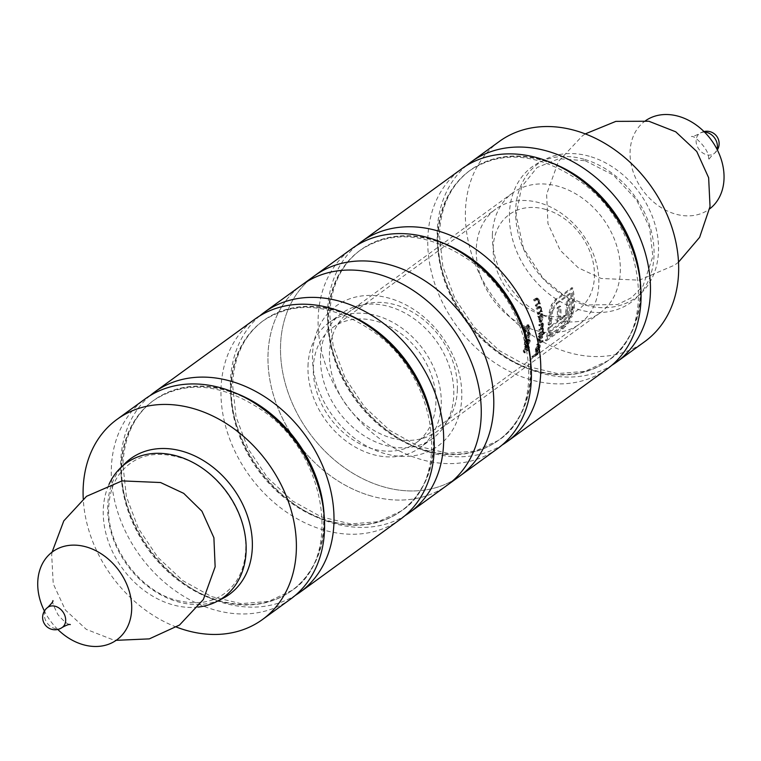 <?xml version="1.0" encoding="UTF-8"?>
<svg xmlns="http://www.w3.org/2000/svg" width="761" height="761" viewBox="0 0 761 761"><rect width="100%" height="100%" fill="white"/><g stroke="black" fill="none" stroke-linecap="round" stroke-linejoin="round"><path stroke-width="0.57" stroke-dasharray="3.81 2.85" d="M400.353 519.287A123.71 96.438 54 0 1 283.577 510.051A123.71 96.438 54 0 1 221.004 389.014A123.71 96.438 54 0 1 254.878 319.163M150.041 395.653A123.71 96.438 -126 0 0 120.742 461.908A123.71 96.438 -126 0 0 180.405 580.776A123.71 96.438 -126 0 0 295.258 595.416M290.692 599.012A123.71 96.438 54 0 1 214.65 609.922A123.71 96.438 54 0 1 111.334 468.738A123.71 96.438 54 0 1 145.208 398.888M176.485 627.112A123.71 96.438 54 0 1 83.244 498.855M198.145 607.078A82.892 64.628 54 0 1 172.5 604.748A82.892 64.628 54 0 1 108.985 484.424M57.788 629.452A54.516 42.502 54 0 1 44.404 611.035M259.71 315.929A123.71 96.438 -126 0 0 230.402 382.184A123.71 96.438 -126 0 0 333.718 523.368A123.71 96.438 -126 0 0 404.928 515.682M371.32 496.029A123.71 96.438 54 0 1 274.788 399.382A123.71 96.438 54 0 1 301.879 284.995A123.71 96.438 54 0 0 268.005 354.845A123.71 96.438 54 0 0 330.578 475.882A123.71 96.438 54 0 0 447.354 485.118A123.71 96.438 54 0 1 371.32 496.029M372.719 448.866A71.134 55.458 54 0 1 317.213 393.294A71.134 55.458 54 0 1 332.785 327.525A71.134 55.458 54 0 1 419.473 352.448A71.134 55.458 54 0 1 416.438 442.588A71.134 55.458 54 0 1 372.719 448.866M539.444 202.797A71.134 55.458 -126 0 0 495.725 209.075A71.134 55.458 -126 0 0 480.153 274.845A71.134 55.458 -126 0 0 535.658 330.417A71.134 55.458 -126 0 0 579.378 324.138A71.134 55.458 -126 0 0 594.95 258.369A71.134 55.458 -126 0 0 539.444 202.797M545.38 209.342A58.759 45.812 54 0 1 586.893 300.833A58.759 45.812 54 0 1 499.178 275.977A58.759 45.812 54 0 1 545.38 209.342M492.386 234.816A74.226 57.865 -126 0 0 529.932 307.434A74.226 57.865 -126 0 0 600.001 312.98A74.226 57.865 -126 0 0 603.159 218.911A74.226 57.865 -126 0 0 512.705 192.904A74.226 57.865 -126 0 0 492.386 234.816M457.38 389.518A74.226 57.865 -126 0 0 419.834 316.89A74.226 57.865 -126 0 0 349.775 311.354A74.226 57.865 -126 0 0 329.456 353.266A74.226 57.865 -126 0 0 366.992 425.884A74.226 57.865 -126 0 0 437.061 431.42A74.226 57.865 -126 0 0 457.38 389.518M531.844 357.061A74.226 57.865 -126 0 0 532.215 356.367L534.641 354.607A74.226 57.865 -126 0 0 536.172 351.506L536.686 351.135A74.226 57.865 54 0 1 535.154 354.236L536.686 353.123A74.226 57.865 -126 0 0 538.208 350.022L538.721 349.651A74.226 57.865 54 0 1 536.819 353.446L531.844 357.061L533.014 357.394L537.989 353.779L536.819 353.446M536.743 344.895A74.226 57.865 -126 0 0 536.933 344.153L542.041 340.443A74.226 57.865 54 0 1 541.842 341.185L536.743 344.895L537.837 345.209L542.935 341.499L541.842 341.185M538.607 334.374A74.226 57.865 -126 0 0 538.674 333.594L540.196 332.49L542.051 329.171L541.708 328.172L538.855 330.008A74.226 57.865 -126 0 0 538.874 329.218L540.291 328.181L542.127 324.747L541.699 323.71L538.826 325.556A74.226 57.865 -126 0 0 538.798 324.747L541.937 322.854L542.564 324.281L541.689 327.297L543.078 327.62L541.689 327.297L542.507 328.704L541.67 331.416L542.308 330.959A74.226 57.865 54 0 1 542.241 331.729L538.607 334.374L539.673 334.678L543.306 332.034L542.241 331.729M537.523 314.141A74.226 57.865 -126 0 0 537.361 313.294L539.625 311.506L540.072 308.452L538.912 307.168L536.353 308.909A74.226 57.865 -126 0 0 536.125 308.053L539.292 306.236L540.481 307.977L540.339 311.135L540.995 310.65A74.226 57.865 54 0 1 541.157 311.496L537.523 314.141L538.617 314.455L542.26 311.81L541.157 311.496M539.254 307.178L540.377 307.492L539.264 307.168M527.887 347.511L527.392 346.379L525.689 349.508L525.09 347.672L523.673 350.593L524.205 351.953A74.226 57.865 54 0 1 524.034 352.704L525.119 353.009L524.034 352.704L523.159 350.973L525.242 346.873L526.336 347.349L527.506 345.618L529.133 345.77L527.506 345.618L528.391 347.149L526.593 350.574A74.226 57.865 -126 0 0 526.764 349.822L527.887 347.511L528.962 347.815L527.849 350.136L525.689 349.508M527.687 346.303L528.762 346.588L527.687 346.284M525.499 347.549L526.574 347.853L525.499 347.549M523.663 351.801L525.29 352.267L523.663 351.801M525.242 346.873L527.126 347.045L525.242 346.873M528.962 333.955L527.887 332.738L524.367 340.49A74.226 57.865 -126 0 0 524.253 334.421L524.767 334.05A74.226 57.865 54 0 1 524.9 338.217L527.887 331.901L528.629 331.71L529.704 332.015L527.887 331.901L529.475 333.537L527.82 337.646A74.226 57.865 -126 0 0 527.83 336.847L528.962 333.955L530.027 334.25L528.895 337.152L527.83 336.847M528.362 332.624L529.437 332.918L528.362 332.614M528.486 326.983L527.221 325.718L524.205 333.603A74.226 57.865 -126 0 0 523.492 327.373L524.006 327.002A74.226 57.865 54 0 1 524.548 331.282L527.135 324.852L527.915 324.671L529 324.976L527.135 324.852L528.99 326.574L527.62 330.75A74.226 57.865 -126 0 0 527.554 329.941L528.486 326.983L529.561 327.287L528.629 330.245L527.554 329.941M527.715 325.603L528.8 325.908L527.715 325.603M528.134 338.959L529.78 339.111L528.134 338.959L529.275 340.5L527.744 343.953L526.831 343.468L524.576 346.35L526.346 346.455L525.271 346.15L524.044 344.353L524.729 341.641L525.794 340.224L527.487 340.348L525.794 340.224L527.031 340.957L528.134 338.959M527.744 343.953L528.819 344.257L527.744 343.953M535.563 306.065A74.226 57.865 -126 0 0 535.297 305.199L537.551 303.401L537.723 300.262L536.343 298.921L533.775 300.662A74.226 57.865 -126 0 0 533.432 299.777L536.657 297.97L538.113 299.786L538.284 303.03L538.94 302.555A74.226 57.865 54 0 1 539.197 303.43L535.563 306.065L536.695 306.388L540.339 303.753L539.197 303.43M536.714 298.94L537.884 299.273L536.714 298.93M541.632 314.255L540.957 314.74L542.07 316.937L540.529 321.798L539.578 322.046L538.312 319.696L538.626 316.433L537.998 316.89A74.226 57.865 -126 0 0 537.865 316.062L541.499 313.418A74.226 57.865 54 0 1 541.632 314.255L542.717 314.559A75.463 58.825 -126 0 0 542.593 313.722L541.499 313.418M543.43 333.204L541.252 334.783L541.642 336.743L539.121 341.328L538.293 341.613L540.215 341.641L539.121 341.328L537.875 339.501L538.95 336.457L538.322 336.914A74.226 57.865 -126 0 0 538.417 336.143L543.525 332.433A74.226 57.865 54 0 1 543.43 333.204L544.495 333.508A75.463 58.825 -126 0 0 544.591 332.738L543.525 332.433M535.696 349.137L536.21 350.298A74.226 57.865 -126 0 0 538.075 345.009L539.14 344.743L539.054 346.616L537.494 349.394L535.202 351.24L537.133 351.268L536.001 350.945L535.287 349.366L537.199 345.894L535.696 349.137L536.819 349.451L538.312 346.712L537.209 346.398M535.649 350.507L537.342 350.612L535.649 350.507M571.188 315.863L567.088 323.092L564.529 326.165L545.428 340.49A74.226 57.865 -126 0 0 547.968 327.953L549.937 326.517A74.226 57.865 54 0 1 549.927 326.574L557.081 321.38A74.226 57.865 -126 0 0 557.062 307.805L559.582 305.97A74.226 57.865 54 0 1 559.601 319.544L563.787 316.053L565.252 313.627L566.507 307.387A74.226 57.865 -126 0 0 566.174 301.175L568.733 299.32A74.226 57.865 54 0 1 569.057 304.714L568.496 310.802L566.783 315.758L564.205 319.763L549.299 331.273A74.226 57.865 54 0 1 548.329 335.801L562.931 325.185L568.258 318.602L571.226 309.223A74.226 57.865 -126 0 0 570.436 292.842L555.825 303.458L551.687 310.412L550.251 320.191A74.226 57.865 54 0 1 550.165 323.435L548.196 324.861A74.226 57.865 -126 0 0 548.281 321.627L549.128 312.552L551.373 304.876L555.149 299.748L571.72 287.696A74.226 57.865 54 0 1 573.204 307.796L571.188 315.863L572.272 316.167L574.27 308.1L573.204 307.796M384.847 453.623A86.592 67.51 54 0 1 312.524 354.797A86.592 67.51 54 0 1 389.451 298.264A86.592 67.51 54 0 1 461.775 397.09A86.592 67.51 54 0 1 384.847 453.623M314.407 275.882A123.71 96.438 -126 0 0 309.147 432.657A123.71 96.438 -126 0 0 459.891 476.005A123.71 96.438 54 0 1 343.116 466.769A123.71 96.438 54 0 1 280.543 345.732A123.71 96.438 54 0 1 314.407 275.882M497.494 448.667A123.71 96.438 54 0 1 380.719 439.439A123.71 96.438 54 0 1 318.146 318.402A123.71 96.438 54 0 1 352.01 248.552M356.842 245.318A123.71 96.438 -126 0 0 327.544 311.572A123.71 96.438 -126 0 0 387.206 430.431A123.71 96.438 -126 0 0 502.06 445.071M607.164 368.942A123.71 96.438 54 0 1 490.379 359.706A123.71 96.438 54 0 1 427.806 238.678A123.71 96.438 54 0 1 461.68 168.828M466.512 165.584A123.71 96.438 -126 0 0 437.214 231.839A123.71 96.438 -126 0 0 496.876 350.707A123.71 96.438 -126 0 0 611.73 365.347M499.273 141.489A123.71 96.438 -126 0 0 494.013 298.255A123.71 96.438 -126 0 0 644.757 341.613M589.271 156.252A82.892 64.628 -126 0 0 524.091 250.264A82.892 64.628 -126 0 0 647.83 285.327A82.892 64.628 -126 0 0 589.271 156.252M645.594 120.676A54.516 42.502 -126 0 0 642.674 190.183A54.516 42.502 -126 0 0 709.699 208.847M528.629 330.245A75.463 58.825 54 0 1 528.695 331.054L527.62 330.75M528.695 331.054L530.065 326.878L528.99 326.574M530.065 326.878L528.22 325.166L525.623 331.596L524.548 331.282M525.623 331.596A75.463 58.825 -126 0 0 525.09 327.306L524.006 327.002M525.09 327.306L523.492 327.373M524.586 327.677A75.463 58.825 54 0 1 525.271 333.908L524.205 333.603M525.271 333.908L527.002 328.876L525.927 328.571M527.002 328.876L528.305 326.022L529.561 327.287M528.895 337.152A75.463 58.825 54 0 1 528.885 337.941L527.82 337.646M528.885 337.941L530.541 333.841L529.475 333.537M530.541 333.841L528.952 332.205L525.965 338.521L524.9 338.217M525.965 338.521A75.463 58.825 -126 0 0 525.832 334.355L524.767 334.05M525.832 334.355L524.253 334.421M525.328 334.726A75.463 58.825 54 0 1 525.432 340.785L524.367 340.49M525.432 340.785L527.497 335.848L526.422 335.544M527.497 335.848L528.962 333.042L530.027 334.25M528.096 341.261L526.859 340.528L525.803 341.936L525.109 344.657L526.346 346.455L527.896 343.763L528.819 344.257L530.341 340.795L529.199 339.254L528.096 341.261L527.031 340.957M525.803 341.936L524.729 341.641M525.109 344.657L524.044 344.353M530.341 340.795L529.275 340.5M529.18 340.034L528.115 339.729L527.164 342.041L527.83 343.192L528.762 340.909L528.115 339.729L529.18 340.034L529.827 341.213L528.895 343.496L527.525 343.268L528.895 343.496L528.239 342.345L529.18 340.034M526.812 341.318L525.746 341.014L524.548 343.972L525.347 345.389L526.66 342.393L525.746 341.014L526.812 341.318L527.725 342.697L526.422 345.694L524.928 345.513L526.422 345.694L525.623 344.276L526.812 341.318M529.827 341.213L528.762 340.909M528.239 342.345L527.164 342.041M527.725 342.697L526.66 342.393M525.623 344.276L524.548 343.972M527.849 350.136A75.463 58.825 54 0 1 527.677 350.888L526.593 350.574M527.677 350.888L529.466 347.454L528.391 347.149M529.466 347.454L528.581 345.922L527.411 347.653L526.336 347.349M527.411 347.653L526.317 347.178L524.234 351.278L523.159 350.973M524.234 351.278L525.119 353.009A75.463 58.825 -126 0 0 525.29 352.267L524.748 350.897L523.673 350.593M524.748 350.897L526.165 347.977L526.774 349.813L527.278 349.442L526.203 349.137M527.278 349.442L528.467 346.683L528.962 347.815M540.339 303.753A75.463 58.825 -126 0 0 540.082 302.878L538.94 302.555M540.082 302.878L538.284 303.03M539.425 303.354L539.273 300.119L538.113 299.786M539.273 300.119L537.837 298.302L534.612 300.11L533.432 299.777M534.612 300.11A75.463 58.825 54 0 1 534.945 300.995L533.775 300.662M534.945 300.995L537.513 299.254L538.883 300.595L537.723 300.262M538.883 300.595L538.693 303.725L537.551 303.401M538.693 303.725L536.438 305.522L535.297 305.199M536.438 305.522A75.463 58.825 54 0 1 536.695 306.388M542.26 311.81A75.463 58.825 -126 0 0 542.098 310.964L540.995 310.65M542.098 310.964L540.339 311.135M541.442 311.439L541.594 308.291L540.481 307.977M541.594 308.291L540.415 306.55L537.247 308.367L536.125 308.053M537.247 308.367A75.463 58.825 54 0 1 537.475 309.232L536.353 308.909M537.475 309.232L540.034 307.482L541.185 308.766L540.072 308.452M541.185 308.766L540.719 311.81L539.625 311.506M540.719 311.81L538.455 313.608L537.361 313.294M538.455 313.608A75.463 58.825 54 0 1 538.617 314.455M542.593 313.722L538.95 316.367L537.865 316.062M538.95 316.367A75.463 58.825 54 0 1 539.083 317.204L537.998 316.89M539.083 317.204L539.711 316.747L538.626 316.433M539.711 316.747L539.387 320L538.312 319.696M539.387 320L540.652 322.35L541.594 322.103L540.529 321.798M541.594 322.103L543.145 317.242L542.07 316.937M543.145 317.242L542.051 315.044L540.957 314.74M542.051 315.044L542.717 314.559M540.89 315.891L539.806 315.577L538.75 319.344L540.462 320.99L541.623 317.251L539.806 315.577L542.698 317.556L541.537 321.294L540.805 321.456L539.73 321.152L541.537 321.294L539.834 319.649L540.89 315.891M542.698 317.556L541.623 317.251M539.834 319.649L538.75 319.344M543.306 332.034A75.463 58.825 -126 0 0 543.373 331.254L542.308 330.959M543.373 331.254L541.67 331.416M542.745 331.72L543.316 330.464L542.251 330.16M543.316 330.464L543.573 329.009L542.507 328.704M543.573 329.009L542.755 327.601L543.639 324.586L542.564 324.281M543.639 324.586L543.012 323.159L539.863 325.052L538.798 324.747M539.863 325.052A75.463 58.825 54 0 1 539.901 325.86L538.826 325.556M539.901 325.86L542.774 324.015L543.192 325.042L542.127 324.747M543.192 325.042L541.356 328.486L539.939 329.513L538.874 329.218M539.939 329.513A75.463 58.825 54 0 1 539.92 330.312L538.855 330.008M539.92 330.312L542.774 328.476L543.116 329.475L542.051 329.171M543.116 329.475L541.271 332.785L539.739 333.898L538.674 333.594M539.739 333.898A75.463 58.825 54 0 1 539.673 334.678M544.591 332.738L539.492 336.448L538.417 336.143M539.492 336.448A75.463 58.825 54 0 1 539.397 337.218L538.322 336.914M539.397 337.218L540.025 336.762L538.95 336.457M540.025 336.762L538.95 339.806L537.875 339.501M538.95 339.806L540.215 341.641L542.717 337.047L541.642 336.743M542.717 337.047L542.327 335.087L541.252 334.783M542.327 335.087L544.495 333.508M541.204 335.905L540.129 335.601L538.322 339.149L539.283 340.586L541.195 337.056L540.129 335.601L542.27 337.361L540.367 340.89L538.655 340.776L540.367 340.89L539.406 339.454L541.204 335.905M542.27 337.361L541.195 337.056M539.406 339.454L538.322 339.149M542.935 341.499A75.463 58.825 -126 0 0 543.126 340.757L542.041 340.443M543.126 340.757L538.027 344.457L536.933 344.153M538.027 344.457A75.463 58.825 54 0 1 537.837 345.209M538.312 346.712L537.199 345.894M538.303 346.207L536.4 349.68L535.287 349.366M536.4 349.68L537.133 351.268L538.626 349.718L537.494 349.394M538.626 349.718L540.167 346.93L539.054 346.616M540.167 346.93L540.243 345.056L538.075 345.009M539.178 345.323A75.463 58.825 54 0 1 537.342 350.612L536.819 349.451M537.818 350.212A75.463 58.825 -126 0 0 539.397 345.732L538.293 345.418A74.226 57.865 54 0 1 536.695 349.898L538.626 346.902L538.293 345.418L539.397 345.732L539.739 347.216L538.836 348.976L537.818 350.212L536.695 349.898M538.836 348.976L537.713 348.662M539.739 347.216L538.626 346.902M537.989 353.779A75.463 58.825 -126 0 0 539.863 349.974L538.721 349.651M539.863 349.974L538.208 350.022M539.359 350.345A75.463 58.825 54 0 1 537.856 353.456L536.686 353.123M537.856 353.456L536.324 354.569L535.154 354.236M536.324 354.569A75.463 58.825 -126 0 0 537.827 351.458L536.686 351.135M537.827 351.458L536.172 351.506M537.314 351.829A75.463 58.825 54 0 1 535.811 354.94L534.641 354.607M535.811 354.94L533.385 356.7L532.215 356.367M533.385 356.7A75.463 58.825 54 0 1 533.014 357.394M574.27 308.1A75.463 58.825 -126 0 0 572.824 288.01L571.72 287.696M572.824 288.01L556.253 300.062L555.149 299.748M556.253 300.062L552.467 305.19L551.373 304.876M552.467 305.19L550.203 312.857L549.128 312.552M550.203 312.857L549.585 317.385L548.51 317.08M549.585 317.385L549.347 321.932L548.281 321.627M549.347 321.932A75.463 58.825 54 0 1 549.261 325.166L548.196 324.861M549.261 325.166L551.23 323.739L550.165 323.435M551.23 323.739A75.463 58.825 -126 0 0 551.316 320.495L550.251 320.191M551.316 320.495L552.762 310.726L551.687 310.412M552.762 310.726L556.919 303.763L555.825 303.458M556.919 303.763L571.521 293.147L570.436 292.842M571.521 293.147A75.463 58.825 54 0 1 572.301 309.527L571.226 309.223M572.301 309.527L569.342 318.907L568.258 318.602M569.342 318.907L564.025 325.499L562.931 325.185M564.025 325.499L549.413 336.115L548.329 335.801M549.413 336.115A75.463 58.825 -126 0 0 550.374 331.577L549.299 331.273M550.374 331.577L561.979 323.14L560.895 322.835M561.979 323.14L565.28 320.067L564.205 319.763M565.28 320.067L567.858 316.062L566.783 315.758M567.858 316.062L569.561 311.106L568.496 310.802M569.561 311.106L570.122 305.018L569.057 304.714M570.122 305.018A75.463 58.825 -126 0 0 569.808 299.625L568.733 299.32M569.808 299.625L567.249 301.48L566.174 301.175M567.249 301.48A75.463 58.825 54 0 1 567.582 307.682L567.259 311.078L566.194 310.783M567.259 311.078L566.317 313.932L565.252 313.627M566.317 313.932L564.862 316.357L563.787 316.053M564.862 316.357L563.016 318.136L561.951 317.841M563.016 318.136L560.667 319.848L559.601 319.544M560.667 319.848A75.463 58.825 -126 0 0 560.657 306.274L559.582 305.97M560.657 306.274L558.136 308.11L557.062 307.805M558.136 308.11A75.463 58.825 54 0 1 558.146 321.684L557.081 321.38M558.146 321.684L551.002 326.878L549.927 326.574M551.002 326.878A75.463 58.825 -126 0 0 551.002 326.821L549.937 326.517M551.002 326.821L549.033 328.257L547.968 327.953M549.033 328.257A75.463 58.825 54 0 1 546.531 340.804L545.428 340.49M546.531 340.804L563.111 328.752L562.008 328.438M563.111 328.752L568.182 323.406L567.088 323.092M568.182 323.406L572.272 316.167M320.524 357.061A77.318 60.271 54 0 1 341.689 313.408A77.318 60.271 54 0 1 435.901 340.5A77.318 60.271 54 0 1 432.609 438.479A77.318 60.271 54 0 1 359.63 432.714A77.318 60.271 54 0 1 320.524 357.061M307.986 366.174A77.318 60.271 54 0 1 329.152 322.521A77.318 60.271 54 0 1 423.373 349.613A77.318 60.271 54 0 1 420.082 447.592A77.318 60.271 54 0 1 347.092 441.818A77.318 60.271 54 0 1 307.986 366.174M236.214 393.332A117.517 91.615 -126 0 0 153.808 400.276A117.517 91.615 -126 0 0 121.636 466.636A117.517 91.615 -126 0 0 181.08 581.623A117.517 91.615 -126 0 0 292.024 590.393A117.517 91.615 -126 0 0 324.053 514.151M320.752 494.954A117.517 91.615 54 0 1 323.653 524.424A117.517 91.615 54 0 1 291.482 590.783A117.517 91.615 54 0 1 180.547 582.013A117.517 91.615 54 0 1 121.104 467.026A117.517 91.615 54 0 1 153.275 400.666A117.517 91.615 54 0 1 253.461 402.388M219.682 599.925A83.91 65.417 54 0 1 177.798 601.78A83.91 65.417 54 0 1 114.74 542.783A83.91 65.417 54 0 1 122.435 466.151M62.288 627.406A12.366 9.646 54 0 1 54.687 628.5A12.366 9.646 54 0 1 44.347 614.374A12.366 9.646 54 0 1 47.734 607.392M430.422 415.23A117.517 91.615 54 0 1 433.323 444.7A117.517 91.615 54 0 1 401.152 511.059A117.517 91.615 54 0 1 290.217 502.289A117.517 91.615 54 0 1 230.773 387.301A117.517 91.615 54 0 1 262.945 320.942A117.517 91.615 54 0 1 363.13 322.664M345.884 313.608A117.517 91.615 -126 0 0 263.477 320.552A117.517 91.615 -126 0 0 231.306 386.911A117.517 91.615 -126 0 0 290.75 501.899A117.517 91.615 -126 0 0 401.684 510.669A117.517 91.615 -126 0 0 433.722 434.426M527.554 344.619A117.517 91.615 54 0 1 498.284 440.448A117.517 91.615 54 0 1 387.349 431.677A117.517 91.615 54 0 1 327.905 316.69A117.517 91.615 54 0 1 360.077 250.331A117.517 91.615 54 0 1 460.262 252.043M443.016 242.987A117.517 91.615 -126 0 0 360.619 249.941A117.517 91.615 -126 0 0 328.438 316.3A117.517 91.615 -126 0 0 387.882 431.278A117.517 91.615 -126 0 0 498.826 440.058A117.517 91.615 -126 0 0 530.997 373.699A117.517 91.615 -126 0 0 530.855 363.815M637.223 264.895A117.517 91.615 54 0 1 607.953 360.724A117.517 91.615 54 0 1 497.019 351.943A117.517 91.615 54 0 1 437.575 236.966A117.517 91.615 54 0 1 469.746 170.607A117.517 91.615 54 0 1 569.932 172.319M552.686 163.263A117.517 91.615 -126 0 0 470.279 170.217A117.517 91.615 -126 0 0 438.108 236.576A117.517 91.615 -126 0 0 497.551 351.553A117.517 91.615 -126 0 0 608.496 360.334A117.517 91.615 -126 0 0 640.667 293.974A117.517 91.615 -126 0 0 640.524 284.091M583.963 159.22A83.91 65.417 -126 0 0 517.984 254.383A83.91 65.417 -126 0 0 643.235 289.874A83.91 65.417 -126 0 0 583.963 159.22M704.534 132.1A12.366 9.646 -126 0 0 699.483 133.594A12.366 9.646 -126 0 0 696.096 140.576A12.366 9.646 -126 0 0 702.346 152.685A12.366 9.646 -126 0 0 714.027 153.608A12.366 9.646 -126 0 0 717.005 149.261M526.698 328.333L525.613 328.029M527.249 335.325L526.184 335.021M536.476 298.759L535.297 298.426M536.657 299.758L535.478 299.425M537.761 304.562L536.619 304.238M539.102 307.016L537.979 306.702M539.178 307.986L538.065 307.672M539.777 312.657L538.674 312.343M541.832 323.625L540.767 323.32M541.87 324.424L540.805 324.129M541.356 328.486L540.291 328.181M541.775 328.961L540.71 328.666M541.271 332.785L540.196 332.49M567.582 307.682L566.507 307.387M565.632 326.469L564.529 326.165M292.024 590.393L268.576 601.418L241.028 603.644L211.606 596.624L182.982 580.748L157.774 557.29L138.331 528.334L126.374 496.495L122.921 464.648C124.29 436.082 134.592 414.621 153.808 400.276L153.275 400.666C185.684 379.558 222.659 383.24 264.2 411.72C328.295 456.781 341.518 559.43 291.482 590.783L292.024 590.393M176.59 600.296C202.226 606.584 221.851 600.61 235.482 582.374C241.304 574.022 244.652 564.015 245.518 552.353C249.161 515.254 218.607 469.765 182.088 458.179C154.445 449.799 133.308 455.449 118.678 475.13C113.142 483.235 109.898 492.881 108.956 504.077C104.638 542.85 138.274 590.755 176.59 600.296M52.071 552.153L51.681 554.864L53.241 583.773L65.379 610.018L86.297 629.357L112.875 639.744L116.176 640.324M52.909 600.619C51.681 600.924 53.375 605.623 57.998 614.707C63.591 621.157 67.558 624.41 69.898 624.477M262.945 320.942C295.354 299.834 332.329 303.515 373.87 331.996C437.955 377.056 451.187 479.706 401.152 511.059L378.246 521.685L350.697 523.92L321.275 516.9L292.652 501.023L267.444 477.566L247.991 448.61L236.043 416.771L232.581 384.923C233.96 356.357 244.262 334.897 263.477 320.552L262.945 320.942M416.438 442.588L579.378 324.138M332.785 327.525L495.725 209.075M512.705 192.904L349.775 311.354M600.001 312.98L437.061 431.42M360.077 250.331C392.486 229.213 429.461 232.904 471.002 261.384C535.097 306.445 548.32 409.095 498.284 440.448L475.368 451.083L447.801 453.299L418.36 446.26L389.718 430.355L364.538 406.907L345.114 377.96L333.175 346.131L329.722 314.312C331.092 285.746 341.394 264.286 360.619 249.941L360.077 250.331M469.746 170.607C502.155 149.489 539.13 153.17 580.672 181.651C644.767 226.721 657.989 329.37 607.953 360.724L585.038 371.349L557.471 373.575L528.029 366.536L499.387 350.631L474.208 327.173L454.783 298.236L442.835 266.407L439.382 234.588C440.762 206.012 451.064 184.562 470.279 170.217L469.746 170.607M585.171 160.704L613.337 175.049L636.462 199.686L649.609 227.748L652.843 256.39L643.074 285.879L631.535 297.694L617.409 304.571L586.95 304.952L563.911 295.363L543.164 278.44L523.501 248.362L516.091 215.182L521.637 186.768L537.076 167.534L558.85 158.726L585.171 160.704M678.517 262.145L674.674 265.075L639.402 280.162L601.2 278.469L578.331 267.834L560.21 250.321L547.958 223.62L546.617 194.226L558.46 161.418L582.346 135.886L585.276 133.888M703.982 131.548A12.366 12.366 0 0 0 699.483 133.594C694.479 136.152 691.806 137.094 691.445 136.428L691.863 136.523C693.661 135.182 707.844 147.777 708.529 156.661L708.852 160.381C708.719 159.23 710.441 156.975 714.027 153.608A12.366 12.366 0 0 0 717.366 149.965M527.249 344.096L528.324 344.4M525.918 346.674L526.993 346.978M523.853 351.972L524.938 352.286M536.657 297.97L537.837 298.302M539.292 306.236L540.415 306.55M539.578 322.046L540.652 322.35M541.937 322.854L543.012 323.159M541.699 323.71L542.774 324.015M541.708 328.172L542.774 328.476M341.689 313.408L329.152 322.521M432.609 438.479L420.082 447.592"/><path stroke-width="1.14" d="M154.607 392.058L254.878 319.163A123.71 96.438 54 0 1 405.623 362.512A123.71 96.438 54 0 1 400.353 519.287L300.091 592.172A123.71 96.438 -126 0 0 333.955 522.322A123.71 96.438 -126 0 0 271.382 401.294A123.71 96.438 -126 0 0 154.607 392.058A123.71 96.438 -126 0 0 150.041 395.653M295.258 595.416A123.71 96.438 -126 0 0 300.091 592.172M83.244 498.855A123.71 96.438 54 0 1 117.004 419.387L145.208 398.888A123.71 96.438 54 0 1 295.953 442.246A123.71 96.438 54 0 1 290.692 599.012L262.488 619.511A123.71 96.438 54 0 1 186.455 630.422A123.71 96.438 54 0 1 176.485 627.112M117.004 419.387A123.71 96.438 54 0 1 267.758 462.745A123.71 96.438 54 0 1 262.488 619.511M108.985 484.424A82.892 64.628 54 0 1 226.978 492.386A82.892 64.628 54 0 1 198.145 607.078M44.404 611.035A54.516 42.502 54 0 1 68.604 545.456A54.516 42.502 54 0 1 131.12 599.63A54.516 42.502 54 0 1 83.263 644.71A54.516 42.502 54 0 1 57.788 629.452M404.928 515.682A123.71 96.438 -126 0 0 409.76 512.448A123.71 96.438 -126 0 0 443.625 442.598A123.71 96.438 -126 0 0 381.052 321.561A123.71 96.438 -126 0 0 264.276 312.333A123.71 96.438 -126 0 0 259.71 315.929M409.76 512.448L497.494 448.667A123.71 96.438 54 0 0 531.359 378.816A123.71 96.438 54 0 0 428.043 237.632A123.71 96.438 54 0 0 352.01 248.552L314.407 275.882A123.71 96.438 54 0 1 465.152 319.24A123.71 96.438 54 0 1 459.891 476.005A123.71 96.438 -126 0 0 486.983 361.618A123.71 96.438 -126 0 0 390.441 264.971A123.71 96.438 -126 0 0 314.407 275.882L301.879 284.995A123.71 96.438 54 0 1 452.624 328.343A123.71 96.438 54 0 1 447.354 485.118A123.71 96.438 54 0 0 452.624 328.343A123.71 96.438 54 0 0 301.879 284.995L264.276 312.333M502.06 445.071A123.71 96.438 -126 0 0 506.893 441.837A123.71 96.438 -126 0 0 512.153 285.071A123.71 96.438 -126 0 0 361.408 241.713A123.71 96.438 -126 0 0 356.842 245.318M361.408 241.713L461.68 168.828A123.71 96.438 54 0 1 578.455 178.055A123.71 96.438 54 0 1 641.028 299.092A123.71 96.438 54 0 1 607.164 368.942L506.893 441.837M611.73 365.347A123.71 96.438 -126 0 0 616.562 362.112A123.71 96.438 -126 0 0 643.644 247.725A123.71 96.438 -126 0 0 547.111 151.078A123.71 96.438 -126 0 0 471.078 161.988A123.71 96.438 -126 0 0 466.512 165.584M616.562 362.112L644.757 341.613A123.71 96.438 -126 0 0 671.849 227.216A123.71 96.438 -126 0 0 575.316 130.578A123.71 96.438 -126 0 0 499.273 141.489L471.078 161.988M709.699 208.847A54.516 42.502 -126 0 0 720.905 158.45A54.516 42.502 -126 0 0 678.508 116.29A54.516 42.502 -126 0 0 645.594 120.676M324.053 514.151A117.517 91.615 -126 0 0 236.214 393.332M253.461 402.388A117.517 91.615 54 0 1 320.752 494.954M122.435 466.151A83.91 65.417 54 0 1 232.952 488.048A83.91 65.417 54 0 1 219.682 599.925M52.909 600.619C53.432 601.171 51.71 603.425 47.734 607.392A12.366 9.646 54 0 1 59.415 608.315A12.366 9.646 54 0 1 65.674 620.424A12.366 9.646 54 0 1 62.288 627.406C66.597 625.028 69.27 624.087 70.326 624.572L69.898 624.477M363.13 322.664A117.517 91.615 54 0 1 430.422 415.23M433.722 434.426A117.517 91.615 -126 0 0 345.884 313.608M460.262 252.043A117.517 91.615 54 0 1 527.554 344.619M530.855 363.815A117.517 91.615 -126 0 0 443.016 242.987M569.932 172.319A117.517 91.615 54 0 1 637.223 264.895M640.524 284.091A117.517 91.615 -126 0 0 552.686 163.263M717.005 149.261A12.366 9.646 -126 0 0 717.414 146.626A12.366 9.646 -126 0 0 707.083 132.5A12.366 9.646 -126 0 0 704.534 132.1M116.176 640.324L149.308 638.879L179.529 625.028L203.339 599.544L215.144 566.821L213.898 537.742L201.96 511.24L183.724 493.366L160.571 482.531L122.036 480.895L86.554 496.305L63.8 520.866L52.071 552.153M47.734 607.392A12.366 12.366 0 0 0 45.004 624.676A12.366 12.366 0 0 0 62.288 627.406M585.276 133.888L615.877 121.37L648.857 121.246L675.72 131.796L696.762 151.496L708.643 177.741L710.032 206.564L699.625 237.337L678.517 262.145M717.366 149.965A12.366 12.366 0 0 0 703.982 131.548"/></g></svg>

